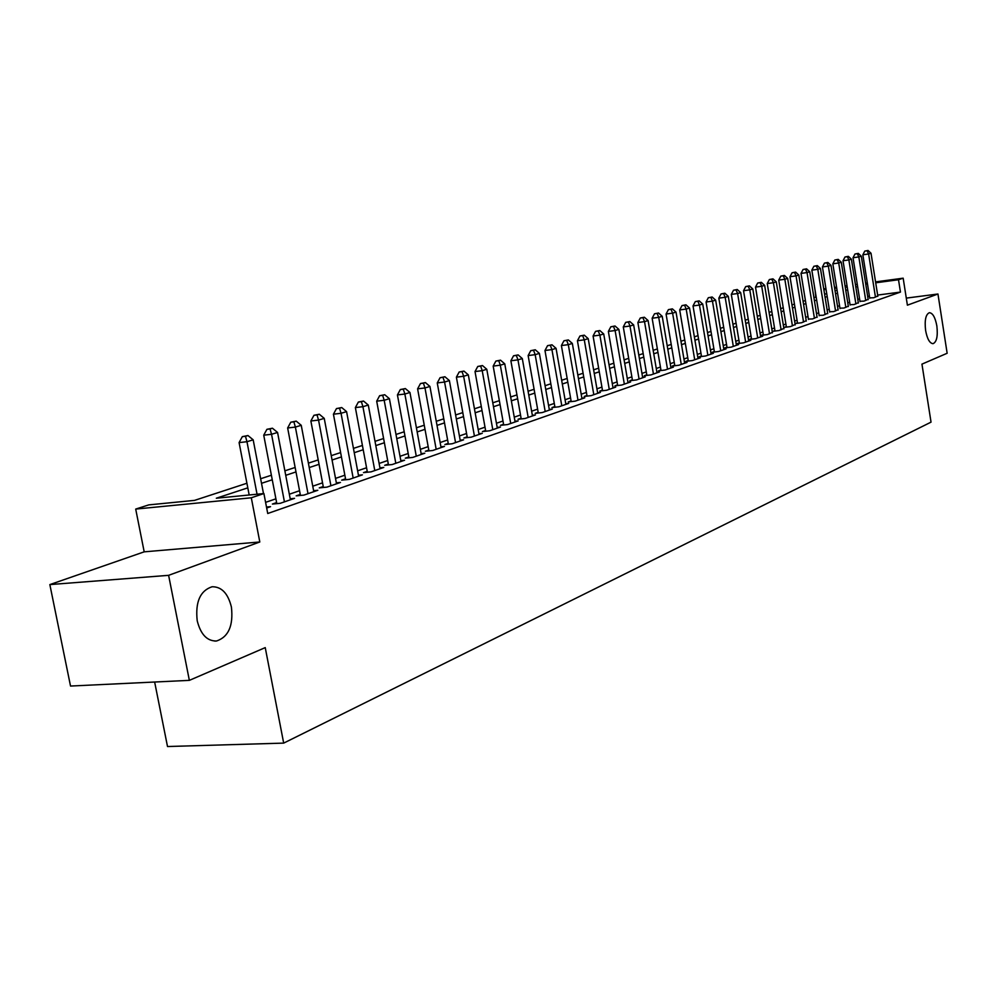 <?xml version="1.0" encoding="UTF-8"?>
<svg xmlns="http://www.w3.org/2000/svg" width="997" height="997" viewBox="0 0 997 997"><rect width="100%" height="100%" fill="white"/><g stroke="black" fill="none" stroke-linecap="round" stroke-linejoin="round"><path stroke-width="1.5" d="M925.602 330.443C924.468 320.236 925.727 314.329 929.403 312.697C932.768 313.033 935.261 317.457 936.856 325.957C937.99 336.101 936.719 342.008 933.055 343.678C929.703 343.367 927.21 338.955 925.602 330.443M197.207 620.732C195.2 602.014 200.16 590.685 212.074 586.759C221.608 586.635 228.051 593.414 231.416 607.098C233.46 625.642 228.512 636.946 216.561 640.996C207.114 641.208 200.671 634.453 197.207 620.732M815.745 297.131L815.172 290.85M154.647 682.023L167.508 746.529L283.684 743.114L931.036 422.142L921.951 364.129L947.15 353.262L937.953 294.003L906.285 298.115M283.684 743.114L265.239 647.614L189.355 680.365L70.525 686.048L49.85 584.591L168.618 575.331L259.806 541.982L251.306 497.79L135.704 509.081L148.765 504.893L194.552 500.382L246.92 483.246M259.806 541.982L144.191 551.84L49.85 584.591M144.191 551.84L135.704 509.081M189.355 680.365L168.618 575.331M869.696 297.904L873.771 297.742L877.784 295.972M859.962 301.268L864.05 301.106L868.138 299.312M850.055 304.696L854.142 304.534L858.317 302.702M839.948 308.173L844.035 308.036L848.297 306.166M829.641 311.737L833.741 311.6L838.078 309.693M819.135 315.364L823.248 315.239L827.672 313.295M808.417 319.065L812.543 318.94L817.054 316.959M797.488 322.829L795.544 323.502L801.613 322.729L806.212 320.698M786.334 326.68L784.352 327.365L790.459 326.592L795.157 324.524M774.943 330.605L772.937 331.303L779.081 330.53L783.879 328.412M763.328 334.618L761.272 335.328L767.478 334.556L772.363 332.4M751.464 338.718L749.37 339.441L755.614 338.656L762.755 336.188L760.611 336.45M739.35 342.893L737.207 343.629L743.5 342.856L750.803 340.326L748.61 340.6M726.987 347.168L724.794 347.916L731.137 347.143L738.59 344.563L736.347 344.837M714.338 351.53L712.107 352.302L718.501 351.517L726.115 348.875L723.822 349.162M701.427 355.979L699.134 356.776L705.577 355.991L713.366 353.299L711.023 353.586M688.229 360.54L685.886 361.35L692.379 360.565L700.33 357.811L697.937 358.097M674.732 365.201L672.339 366.024L678.882 365.238L687.02 362.422L684.565 362.721M660.924 369.962L658.481 370.809L665.074 370.024L673.399 367.133L670.894 367.432M646.816 374.835L644.311 375.695L650.954 374.909L659.466 371.956L656.898 372.267M632.372 379.82L629.805 380.704L636.51 379.919L645.221 376.891L642.591 377.202M617.592 384.917L614.962 385.827L621.717 385.041L630.627 381.951L627.948 382.262M602.462 390.139L599.77 391.073L606.575 390.276L615.71 387.123L612.956 387.434M586.959 395.485L584.217 396.445L591.071 395.647L600.418 392.407L597.602 392.743M571.094 400.968L568.278 401.941L575.194 401.143L584.765 397.828L581.887 398.164M554.831 406.577L551.952 407.574L558.918 406.788L568.739 403.386L565.773 403.723M538.168 412.334L535.215 413.356L542.243 412.559L552.301 409.082L549.26 409.418M521.095 418.229L518.054 419.276L525.145 418.478L535.451 414.914L532.336 415.263M503.572 424.273L500.457 425.345L507.61 424.56L518.178 420.896L514.988 421.245M485.601 430.467L482.411 431.576L489.614 430.791L500.469 427.028L497.191 427.389M467.169 436.836L463.892 437.97L471.145 437.185L482.286 433.321L478.921 433.695M448.239 443.366L444.874 444.525L452.189 443.752L463.63 439.789L460.178 440.163M428.797 450.083L425.345 451.267L432.723 450.494L444.475 446.419L440.923 446.806M408.832 456.975L405.281 458.196L412.733 457.424L424.797 453.236L421.145 453.623M388.319 464.054L384.668 465.312L392.182 464.54L404.57 460.24L400.819 460.626M367.232 471.332L363.481 472.628L371.046 471.855L383.795 467.443L379.932 467.83M345.535 478.809L341.684 480.143L349.311 479.383L362.422 474.846L358.459 475.245M323.227 486.511L319.252 487.882L326.954 487.122L340.451 482.448L336.35 482.86M300.259 494.437L296.171 495.858L303.935 495.098L317.819 490.287L313.606 490.698M276.618 502.6L272.405 504.058L280.232 503.311L294.539 498.35L290.202 498.774M247.804 487.845L216.324 498.226L263.906 493.54L267.732 513.505L900.453 292.084L877.647 295.075M869.409 296.159L867.677 296.383M859.576 298.826L857.794 299.436M849.656 302.228L847.774 302.876M839.549 305.693L837.555 306.378M829.23 309.22L827.136 309.942M818.724 312.821L816.506 313.581M808.006 316.498L805.663 317.295M797.064 320.249L794.597 321.084M785.898 324.075L783.318 324.96M774.519 327.976L771.79 328.91M762.892 331.951L760.026 332.936M751.028 336.026L748.024 337.048M738.902 340.176L735.749 341.261M726.526 344.414L723.224 345.548M713.877 348.751L710.412 349.935M700.953 353.175L697.327 354.421M687.743 357.699L683.942 359.007M674.246 362.335L670.258 363.693M660.438 367.058L656.263 368.491M646.318 371.906L641.943 373.401M631.861 376.854L627.287 378.424M617.068 381.926L612.283 383.558M601.926 387.11L596.929 388.83M586.423 392.419L581.189 394.214M570.546 397.865L565.075 399.735M554.282 403.436L548.562 405.393M537.607 409.144L531.625 411.2M520.521 415.001L514.253 417.145M502.987 421.008L496.444 423.251M485.016 427.177L478.174 429.52M466.559 433.496L459.405 435.951M447.616 439.989L440.138 442.543M428.174 446.644L420.36 449.323M408.197 453.498L400.021 456.29M387.671 460.527L379.122 463.455M366.56 467.755L357.624 470.821M344.862 475.195L335.515 478.398M322.53 482.847L312.759 486.2M299.561 490.723L289.329 494.225M275.895 498.824L265.601 502.351M266.685 507.996L270.548 506.663L266.498 507.049M875.553 281.889L903.17 278.175L907.395 305.182L937.953 294.003M903.17 278.175L898.509 279.746L875.702 282.799M900.453 292.084L898.509 279.746M263.906 493.54L251.306 497.79M823.734 288.856L825.915 288.557M834.514 287.41L836.57 287.124M845.07 285.989L847.014 285.728M855.426 284.594L857.27 284.344M865.583 283.223L867.328 282.998M847.163 286.638L845.219 286.899M836.707 288.033L834.651 288.307M826.052 289.466L823.883 289.753M260.641 478.747L271.383 475.233M284.88 470.821L295.137 467.468M308.397 463.131L318.217 459.916M331.241 455.654L340.625 452.588M353.437 448.388L362.41 445.46M375.022 441.335L383.596 438.518M395.996 434.468L404.209 431.776M416.41 427.788L424.261 425.221M436.275 421.295L443.777 418.84M455.604 414.964L462.782 412.608M474.435 408.807L481.302 406.552M492.78 402.8L499.347 400.657M510.663 396.956L516.945 394.899M528.086 391.248L534.093 389.279M545.085 385.689L550.83 383.808M561.66 380.268L567.156 378.461M577.836 374.972L583.095 373.252M593.626 369.812L598.649 368.167M609.042 364.765L613.84 363.195M624.097 359.842L628.683 358.334M638.803 355.032L643.19 353.586M653.172 350.321L657.359 348.95M667.205 345.735L671.218 344.426M680.939 341.236L684.765 339.989M694.373 336.849L698.012 335.653M707.496 332.549L710.986 331.415M720.357 328.349L723.672 327.253M732.932 324.224L736.085 323.19M745.233 320.199L748.249 319.214M757.284 316.261L760.15 315.326M769.086 312.397L771.815 311.5M780.651 308.621L783.243 307.761M791.967 304.908L794.435 304.11M803.071 301.281L805.414 300.521M813.938 297.729L816.169 296.994M824.606 294.24L826.712 293.542M835.05 290.812L837.056 290.164M845.306 287.46L847.201 286.837M857.619 286.513L855.825 287.099M847.674 289.791L845.78 290.414M837.53 293.143L835.536 293.803M827.198 296.558L825.092 297.256M816.655 300.035L814.437 300.77M805.912 303.587L803.57 304.359M794.945 307.201L792.478 308.023M783.754 310.902L781.162 311.749M772.339 314.666L769.609 315.563M760.686 318.517L757.807 319.464M748.784 322.442L745.768 323.439M736.633 326.455L733.468 327.502M724.221 330.555L720.906 331.652M711.534 334.743L708.057 335.889M698.585 339.017L694.934 340.214M685.338 343.392L681.512 344.65M671.791 347.853L667.791 349.174M657.945 352.427L653.758 353.81M643.788 357.113L639.401 358.559M629.294 361.886L624.708 363.407M614.464 366.784L609.666 368.367M599.284 371.806L594.262 373.464M583.731 376.928L578.484 378.661M567.804 382.187L562.32 384.007M551.491 387.571L545.745 389.478M534.778 393.092L528.771 395.074M517.63 398.75L511.349 400.831M500.045 404.558L493.49 406.726M482.012 410.515L475.158 412.783M463.518 416.621L456.339 418.989M444.512 422.89L437.022 425.37M425.009 429.333L417.17 431.925M404.969 435.951L396.769 438.655M384.381 442.743L375.807 445.584M363.207 449.734L354.247 452.7M341.435 456.925L332.063 460.016M319.04 464.315L309.232 467.556M295.984 471.93L285.728 475.32M272.256 479.769L261.513 483.308M867.465 283.908L865.732 284.145M257.052 494.213L246.969 441.708L253.176 439.827L263.482 493.577M249.175 494.986L239.093 442.593L246.969 441.708L245.486 436.275L247.979 435.539L242.333 436.636L245.486 436.275M242.333 436.636L239.093 442.593M253.176 439.827L247.979 435.539M284.432 501.852L271.545 434.281L277.565 432.461L290.389 499.784M276.817 503.635L263.731 435.178L271.545 434.281L270.05 428.947L272.455 428.224L266.922 429.308L270.05 428.947M266.922 429.308L263.731 435.178M277.565 432.461L272.455 428.224M308.011 493.689L295.386 427.077L301.244 425.308L313.793 491.683M300.446 495.434L287.647 427.975L295.386 427.077L293.878 421.831L296.221 421.133L290.788 422.192L293.878 421.831M290.788 422.192L287.647 427.975M301.244 425.308L296.221 421.133M330.917 485.751L318.554 420.086L324.237 418.366L336.537 483.807M323.414 487.471L310.865 420.983L318.554 420.086L317.034 414.926L319.314 414.241L313.955 415.288L317.034 414.926M313.955 415.288L310.865 420.983M324.237 418.366L319.314 414.241M353.162 478.049L341.049 413.294L346.582 411.624L358.621 476.155M345.71 479.744L333.434 414.191L341.049 413.294L339.516 408.209L341.734 407.549L336.475 408.583L339.516 408.209M336.475 408.583L333.434 414.191M346.582 411.624L341.734 407.549M374.785 470.559L362.92 406.689L368.292 405.069L380.094 468.715M367.395 472.229L355.368 407.586L362.92 406.689L361.375 401.691L363.531 401.043L358.359 402.053L361.375 401.691M358.359 402.053L355.368 407.586M368.292 405.069L363.531 401.043M395.809 463.281L384.181 400.271L389.403 398.688L400.981 461.486M388.481 464.914L376.692 401.168L384.181 400.271L382.636 395.348L384.73 394.725L379.633 395.709L382.636 395.348M379.633 395.709L376.692 401.168M389.403 398.688L384.73 394.725M416.272 456.19L404.857 394.027L409.941 392.482L421.295 454.445M408.994 457.81L397.429 394.924L404.857 394.027L403.299 389.179L405.343 388.568L400.333 389.54L403.299 389.179M400.333 389.54L397.429 394.924M409.941 392.482L405.343 388.568M436.175 449.298L424.984 387.945L429.931 386.45L441.06 447.603M428.947 450.893L417.606 388.842L424.984 387.945L423.413 383.172L425.395 382.586L420.472 383.533L423.413 383.172M420.472 383.533L417.606 388.842M429.931 386.45L425.395 382.586M455.554 442.593L444.575 382.025L449.385 380.58L460.315 440.936M448.376 444.151L437.259 382.935L444.575 382.025L443.004 377.327L444.924 376.754L440.076 377.701L443.004 377.327M440.076 377.701L437.259 382.935M449.385 380.58L444.924 376.754M474.422 436.05L463.642 376.268L468.328 374.86L479.058 434.443M467.306 437.596L456.389 377.165L463.642 376.268L462.06 371.644L463.941 371.083L459.168 372.006L462.06 371.644M459.168 372.006L456.389 377.165M468.328 374.86L463.941 371.083M492.792 429.682L482.212 370.66L486.785 369.276L497.316 428.124M485.738 431.215L475.021 371.557L482.212 370.66L480.641 366.098L482.473 365.55L477.762 366.46L480.641 366.098M477.762 366.46L475.021 371.557M486.785 369.276L482.473 365.55M510.713 423.488L500.32 365.189L504.769 363.855L515.113 421.955M503.697 424.984L493.179 366.098L500.32 365.189L498.737 360.702L500.519 360.166L495.883 361.064L498.737 360.702M495.883 361.064L493.179 366.098M504.769 363.855L500.519 360.166M528.173 417.431L517.954 359.867L522.303 358.559L532.46 415.948M521.219 418.927L510.875 360.764L517.954 359.867L516.371 355.43L518.116 354.907L513.542 355.792L516.371 355.43M513.542 355.792L510.875 360.764M522.303 358.559L518.116 354.907M545.197 411.537L535.165 354.67L539.389 353.387L549.384 410.091M538.293 413.007L528.136 355.568L535.165 354.67L533.569 350.296L535.277 349.797L530.765 350.657L533.569 350.296M530.765 350.657L528.136 355.568M539.389 353.387L535.277 349.797M561.797 405.791L551.939 349.598L556.064 348.352L565.885 404.371M554.955 407.237L544.973 350.495L551.939 349.598L550.356 345.286L552.002 344.8L547.565 345.647L550.356 345.286M547.565 345.647L544.973 350.495M556.064 348.352L552.002 344.8M577.998 400.171L568.302 344.663L572.34 343.442L581.986 398.8M571.206 401.604L561.398 345.548L568.302 344.663L566.72 340.413L568.34 339.927L563.953 340.762L566.72 340.413M563.953 340.762L561.398 345.548M572.34 343.442L568.34 339.927M593.813 394.7L584.279 339.84L588.218 338.644L597.714 393.354M587.071 396.108L577.425 340.725L584.279 339.84L582.697 335.64L584.267 335.166L579.955 336.001L582.697 335.64M579.955 336.001L577.425 340.725M588.218 338.644L584.267 335.166M609.254 389.353L599.882 335.129L603.721 333.97L613.055 388.032M602.562 390.749L593.078 336.014L599.882 335.129L598.287 330.979L599.833 330.53L595.57 331.34L598.287 330.979M595.57 331.34L593.078 336.014M603.721 333.97L599.833 330.53M624.334 384.132L615.112 330.53L618.863 329.396L628.048 382.848M617.691 385.503L608.357 331.415L615.112 330.53L613.516 326.443L615.024 325.994L610.825 326.792L613.516 326.443M610.825 326.792L608.357 331.415M618.863 329.396L615.024 325.994M639.065 379.034L629.979 326.031L633.643 324.922L642.691 377.776M632.472 380.393L623.287 326.916L629.979 326.031L628.397 322.006L629.867 321.557L625.717 322.355L628.397 322.006M625.717 322.355L623.287 326.916M633.643 324.922L629.867 321.557M653.446 374.049L644.523 321.645L648.1 320.56L656.998 372.816M646.903 375.395L637.881 322.517L644.523 321.645L642.928 317.657L644.361 317.233L640.273 318.018L642.928 317.657M640.273 318.018L637.881 322.517M648.1 320.56L644.361 317.233M667.516 369.177L658.718 317.358L662.22 316.298L670.981 367.968M661.023 370.498L652.138 318.23L658.718 317.358L657.135 313.419L658.543 313.008L654.506 313.781L657.135 313.419M654.506 313.781L652.138 318.23M662.22 316.298L658.543 313.008M681.263 364.416L672.601 313.158L676.028 312.123L684.652 363.232M674.819 365.725L666.071 314.03L672.601 313.158L671.018 309.282L672.402 308.871L668.414 309.631L671.018 309.282M668.414 309.631L666.071 314.03M676.028 312.123L672.402 308.871M694.71 359.755L686.185 309.058L689.525 308.048L698.025 358.608M688.316 361.051L679.692 309.93L686.185 309.058L684.603 305.232L685.948 304.82L682.01 305.581L684.603 305.232M682.01 305.581L679.692 309.93M689.525 308.048L685.948 304.82M707.858 355.194L699.458 305.057L702.735 304.06L711.11 354.072M701.514 356.49L693.027 305.917L699.458 305.057L697.888 301.256L699.196 300.87L695.308 301.605L697.888 301.256M695.308 301.605L693.027 305.917M702.735 304.06L699.196 300.87M720.731 350.745L712.456 301.131L715.659 300.159L723.897 349.648M714.425 352.016L706.063 301.991L712.456 301.131L710.873 297.38L712.157 297.006L708.319 297.729L710.873 297.38M708.319 297.729L706.063 301.991M715.659 300.159L712.157 297.006M733.318 346.383L725.168 297.293L728.296 296.346L736.422 345.311M727.062 347.641L718.825 298.153L725.168 297.293L723.598 293.592L724.844 293.218L721.055 293.941L723.598 293.592M721.055 293.941L718.825 298.153M728.296 296.346L724.844 293.218M745.644 342.121L737.606 293.529L740.671 292.607L748.685 341.061M739.438 343.354L731.312 294.389L737.606 293.529L736.035 289.878L737.269 289.504L733.518 290.227L736.035 289.878M733.518 290.227L731.312 294.389M740.671 292.607L737.269 289.504M757.708 337.933L749.781 289.853L752.785 288.943L760.686 336.899M751.539 339.167L743.538 290.713L749.781 289.853L748.224 286.239L749.42 285.877L745.719 286.588L748.224 286.239M745.719 286.588L743.538 290.713M752.785 288.943L749.42 285.877M769.522 333.845L761.708 286.251L764.649 285.366L772.438 332.836M763.403 335.067L755.514 287.099L761.708 286.251L760.15 282.674L761.334 282.325L757.67 283.023L760.15 282.674M757.67 283.023L755.514 287.099M764.649 285.366L761.334 282.325M781.1 329.833L773.385 282.724L776.277 281.852L783.954 328.848M775.018 331.041L767.241 283.572L773.385 282.724L771.84 279.197L772.987 278.848L769.372 279.534L771.84 279.197M769.372 279.534L767.241 283.572M776.277 281.852L772.987 278.848M792.428 325.907L784.838 279.272L787.655 278.412L795.232 324.935M786.396 327.103L778.732 280.107L784.838 279.272L783.281 275.783L784.415 275.434L780.838 276.119L783.281 275.783M780.838 276.119L778.732 280.107M787.655 278.412L784.415 275.434M803.545 322.068L796.042 275.882L798.809 275.047L806.286 321.109M797.55 323.24L789.985 276.717L796.042 275.882L794.497 272.43L795.606 272.094L792.079 272.767L794.497 272.43M792.079 272.767L789.985 276.717M798.809 275.047L795.606 272.094M814.424 318.292L807.034 272.567L809.738 271.745L817.116 317.358M808.48 319.464L801.015 273.402L807.034 272.567L805.489 269.153L806.573 268.829L803.084 269.489L805.489 269.153M803.084 269.489L801.015 273.402M809.738 271.745L806.573 268.829M825.092 314.591L817.802 269.315L820.456 268.505L827.734 313.681M819.198 315.75L811.832 270.15L817.802 269.315L816.269 265.937L817.328 265.613L813.876 266.274L816.269 265.937M813.876 266.274L811.832 270.15M820.456 268.505L817.328 265.613M835.561 310.977L828.357 266.124L830.975 265.339L838.141 310.079M829.703 312.123L822.438 266.947L828.357 266.124L826.825 262.784L827.871 262.473L824.457 263.108L826.825 262.784M824.457 263.108L822.438 266.947M830.975 265.339L827.871 262.473M845.817 307.412L838.714 262.996L841.269 262.223L848.36 306.54M839.997 308.559L832.831 263.819L838.714 262.996L837.181 259.694L838.215 259.382L834.838 260.018L837.181 259.694M834.838 260.018L832.831 263.819M841.269 262.223L838.215 259.382M855.887 303.935L848.871 259.93L851.376 259.17L858.367 303.076M850.105 305.057L843.026 260.753L848.871 259.93L847.35 256.653L848.347 256.354L845.007 256.989L847.35 256.653M845.007 256.989L843.026 260.753M851.376 259.17L848.347 256.354M865.757 300.508L858.828 256.927L861.296 256.179L868.2 299.673M860.025 301.63L853.033 257.737L858.828 256.927L857.308 253.687L858.305 253.388L854.99 254.011L857.308 253.687M854.99 254.011L853.033 257.737M861.296 256.179L858.305 253.388M875.453 297.156L868.611 253.973L871.017 253.238L877.846 296.333M869.745 298.265L862.854 254.783L868.611 253.973L867.091 250.758L868.063 250.471L864.785 251.094L867.091 250.758M864.785 251.094L862.854 254.783M871.017 253.238L868.063 250.471M216.561 640.996L214.829 641.096"/></g></svg>
